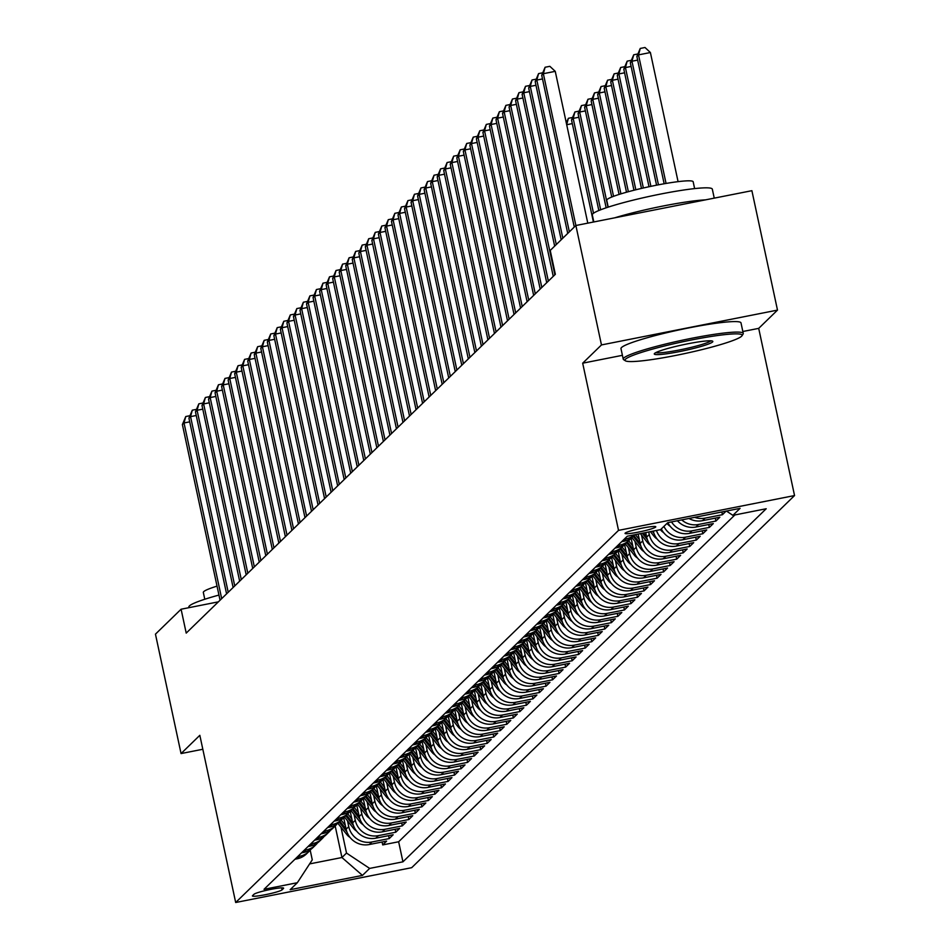 <?xml version="1.0" encoding="UTF-8"?>
<svg xmlns="http://www.w3.org/2000/svg" width="950" height="950" viewBox="0 0 950 950"><rect width="100%" height="100%" fill="white"/><g stroke="black" fill="none" stroke-linecap="round" stroke-linejoin="round"><path stroke-width="1.43" d="M625.195 533.104A15.711 1.568 167.9 0 0 625.053 533.378A15.711 1.568 167.9 0 0 639.54 531.881A15.711 1.568 167.9 0 0 655.643 527.084A15.711 1.568 167.9 0 0 655.785 526.799A15.711 1.568 167.9 0 0 641.297 528.307A15.711 1.568 167.9 0 0 625.195 533.104M742.841 331.503L758.706 328.367L777.492 310.104L751.889 190.689L575.866 225.506L550.228 250.432L555.346 274.312L186.212 633.104L181.094 609.223L155.456 634.149L181.058 753.564L202.825 749.265M758.706 328.367L794.544 495.556L411.694 867.682L235.683 902.5L618.533 530.373L794.544 495.556M343.627 817.499L346.133 829.196A19.641 19.297 45.8 0 0 369.265 844.538L386.626 841.106L382.707 844.918L382.078 842.009M347.498 820.8L348.745 826.654A19.641 19.297 45.8 0 0 371.878 841.997L389.239 838.565L388.609 835.656M389.239 838.565L393.157 834.753L375.796 838.185A19.641 19.297 45.8 0 1 352.676 822.842L350.158 811.158M356.701 804.804L359.207 816.501A19.641 19.297 45.8 0 0 382.327 831.844L399.689 828.4L395.77 832.212L395.152 829.303M363.233 798.451L365.738 810.148A19.641 19.297 45.8 0 0 388.859 825.491L406.22 822.059L402.301 825.859L401.684 822.949M369.764 792.098L372.269 803.795A19.641 19.297 45.8 0 0 395.39 819.137L412.763 815.706L408.844 819.518L408.215 816.608M376.295 785.757L378.801 797.442A19.641 19.297 45.8 0 0 401.933 812.784L419.294 809.352L415.376 813.164L414.746 810.255M382.826 779.404L385.332 791.101A19.641 19.297 45.8 0 0 408.464 806.443L425.826 802.999L421.907 806.811L421.277 803.902M389.358 773.051L391.875 784.748A19.641 19.297 45.8 0 0 414.996 800.09L432.357 796.658L428.438 800.458L427.809 797.549M395.901 766.697L398.406 778.394A19.641 19.297 45.8 0 0 421.527 793.737L438.888 790.305L434.969 794.117L434.352 791.207M389.049 767.79L391.032 767.398A19.641 19.297 -134.2 0 0 402.444 760.332L404.938 772.041A19.641 19.297 45.8 0 0 428.058 787.384L445.431 783.952L441.501 787.764L440.883 784.854M395.58 761.437L397.563 761.045A19.641 19.297 -134.2 0 0 408.975 753.979L411.469 765.688A19.641 19.297 45.8 0 0 434.589 781.043L451.963 777.599L448.044 781.411L447.414 778.501M402.111 755.096L404.094 754.704A19.641 19.297 -134.2 0 0 415.506 747.626L418 759.347A19.641 19.297 45.8 0 0 441.133 774.689L458.494 771.258L454.575 775.057L453.946 772.148M408.642 748.742L410.626 748.351A19.641 19.297 -134.2 0 0 422.049 741.273L424.531 752.994A19.641 19.297 45.8 0 0 447.664 768.336L465.025 764.904L461.106 768.716L460.477 765.795M415.174 742.389L417.169 741.998A19.641 19.297 -134.2 0 0 428.581 734.932L431.074 746.641A19.641 19.297 45.8 0 0 454.195 761.983L471.556 758.551L467.637 762.363L467.02 759.454M421.717 736.036L423.7 735.644A19.641 19.297 -134.2 0 0 435.112 728.579L437.606 740.288A19.641 19.297 45.8 0 0 460.726 755.63L478.088 752.198L474.169 756.01L473.551 753.101M428.248 729.695L430.231 729.303A19.641 19.297 -134.2 0 0 441.643 722.226L444.137 733.946A19.641 19.297 45.8 0 0 467.258 749.289L484.631 745.845L480.7 749.657L480.082 746.748M434.779 723.342L436.762 722.95A19.641 19.297 -134.2 0 0 448.174 715.873L450.668 727.593A19.641 19.297 45.8 0 0 473.789 742.936L491.162 739.504L487.243 743.316L486.614 740.394M441.311 716.989L443.294 716.597A19.641 19.297 -134.2 0 0 454.718 709.531L457.199 721.24A19.641 19.297 45.8 0 0 480.332 736.582L497.693 733.151L493.774 736.962L493.145 734.053M447.842 710.636L449.825 710.244A19.641 19.297 -134.2 0 0 461.249 703.178L463.731 714.887A19.641 19.297 45.8 0 0 486.863 730.229L504.224 726.797L500.306 730.609L499.676 727.7M454.373 704.294L456.368 703.903A19.641 19.297 -134.2 0 0 467.78 696.825L470.274 708.546A19.641 19.297 45.8 0 0 493.394 723.888L510.756 720.444L506.837 724.256L506.219 721.347M460.916 697.941L462.899 697.549A19.641 19.297 -134.2 0 0 474.311 690.472L476.805 702.193A19.641 19.297 45.8 0 0 499.926 717.535L517.287 714.103L513.368 717.915L512.751 714.994M467.447 691.588L469.431 691.196A19.641 19.297 -134.2 0 0 480.843 684.131L483.336 695.839A19.641 19.297 45.8 0 0 506.457 711.182L523.83 707.75L519.899 711.562L519.282 708.653M487.362 677.801L489.867 689.486A19.641 19.297 45.8 0 0 513 704.829L530.361 701.397L526.442 705.209L525.813 702.299M493.893 671.448L496.399 683.145A19.641 19.297 45.8 0 0 519.531 698.488L536.893 695.044L532.974 698.856L532.344 695.946M500.424 665.095L502.93 676.792A19.641 19.297 45.8 0 0 526.062 692.134L543.424 688.703L539.505 692.502L538.876 689.593M506.968 658.742L509.473 670.439A19.641 19.297 45.8 0 0 532.594 685.781L549.955 682.349L546.036 686.161L545.419 683.252M513.499 652.401L516.004 664.086A19.641 19.297 45.8 0 0 539.125 679.428L556.486 675.996L552.567 679.808L551.95 676.899M520.03 646.047L522.536 657.744A19.641 19.297 45.8 0 0 545.656 673.087L563.029 669.643L559.111 673.455L558.481 670.546M526.561 639.694L529.067 651.391A19.641 19.297 45.8 0 0 552.199 666.734L569.561 663.302L565.642 667.102L565.013 664.193M533.092 633.341L535.598 645.038A19.641 19.297 45.8 0 0 558.731 660.381L576.092 656.949L572.173 660.761L571.544 657.851M539.624 626.988L542.141 638.685A19.641 19.297 45.8 0 0 565.262 654.028L582.623 650.596L578.704 654.408L578.075 651.498M532.784 628.081L534.767 627.689A19.641 19.297 -134.2 0 0 546.179 620.623L548.673 632.344A19.641 19.297 45.8 0 0 571.793 647.686L589.154 644.242L585.236 648.054L584.618 645.145M539.315 621.739L541.298 621.347A19.641 19.297 -134.2 0 0 552.71 614.27L555.204 625.991A19.641 19.297 45.8 0 0 578.324 641.333L595.686 637.901L591.767 641.701L591.149 638.792M545.846 615.386L547.829 614.994A19.641 19.297 -134.2 0 0 559.241 607.917L561.735 619.637A19.641 19.297 45.8 0 0 584.856 634.98L602.229 631.548L598.31 635.36L597.681 632.439M552.378 609.033L554.361 608.641A19.641 19.297 -134.2 0 0 565.773 601.576L568.266 613.284A19.641 19.297 45.8 0 0 591.399 628.627L608.76 625.195L604.841 629.007L604.212 626.097M558.909 602.68L560.892 602.288A19.641 19.297 -134.2 0 0 572.316 595.222L574.798 606.931A19.641 19.297 45.8 0 0 597.93 622.286L615.291 618.842L611.373 622.654L610.743 619.744M565.44 596.339L567.435 595.947A19.641 19.297 -134.2 0 0 578.847 588.869L581.341 600.59A19.641 19.297 45.8 0 0 604.461 615.932L621.822 612.501L617.904 616.301L617.274 613.391M571.983 589.986L573.966 589.594A19.641 19.297 -134.2 0 0 585.378 582.516L587.872 594.237A19.641 19.297 45.8 0 0 610.992 609.579L628.354 606.148L624.435 609.959L623.818 607.038M578.514 583.633L580.497 583.241A19.641 19.297 -134.2 0 0 591.909 576.175L594.403 587.884A19.641 19.297 45.8 0 0 617.524 603.226L634.885 599.794L630.966 603.606L630.349 600.697M585.046 577.279L587.029 576.888A19.641 19.297 -134.2 0 0 598.441 569.822L600.934 581.531A19.641 19.297 45.8 0 0 624.055 596.873L641.428 593.441L637.509 597.253L636.88 594.344M591.577 570.938L593.56 570.546A19.641 19.297 -134.2 0 0 604.972 563.469L607.466 575.189A19.641 19.297 45.8 0 0 630.598 590.532L647.959 587.088L644.041 590.9L643.411 587.991M598.108 564.585L600.091 564.193A19.641 19.297 -134.2 0 0 611.515 557.116L613.997 568.836A19.641 19.297 45.8 0 0 637.129 584.179L654.491 580.747L650.572 584.559L649.943 581.638M604.639 558.232L606.634 557.84A19.641 19.297 -134.2 0 0 618.046 550.774L620.54 562.483A19.641 19.297 45.8 0 0 643.661 577.826L661.022 574.394L657.103 578.206L656.486 575.296M624.566 544.445L627.071 556.13A19.641 19.297 45.8 0 0 650.192 571.472L667.553 568.041L663.634 571.852L663.017 568.943M631.097 538.092L633.602 549.789A19.641 19.297 45.8 0 0 656.723 565.131L674.096 561.688L670.166 565.499L669.548 562.59M638.127 534.078L640.134 543.436A19.641 19.297 45.8 0 0 663.254 558.778L680.627 555.346L676.709 559.158L676.079 556.237M645.703 532.582L646.665 537.082A19.641 19.297 45.8 0 0 669.797 552.425L687.159 548.993L683.24 552.805L682.611 549.896M653.279 531.086A19.641 19.297 45.8 0 0 676.329 546.072L693.69 542.64L689.771 546.452L689.142 543.543M661.307 528.936A19.641 19.297 45.8 0 0 682.86 539.731L700.221 536.287L696.303 540.099L695.685 537.189M667.874 522.631A19.641 19.297 45.8 0 0 689.391 533.378L706.752 529.946L702.834 533.746L702.216 530.836M677.409 520.742A19.641 19.297 45.8 0 0 695.922 527.024L713.296 523.592L709.365 527.404L708.748 524.495M688.976 518.462A19.641 19.297 45.8 0 0 702.466 520.671L719.827 517.239L715.908 521.051L715.279 518.142M726.133 511.112L722.439 514.698L721.846 511.955M282.055 889.841L283.492 888.44A15.224 1.52 167.9 0 0 283.623 888.167A15.224 1.52 167.9 0 0 269.598 889.627A15.224 1.52 167.9 0 0 253.994 894.271L252.558 895.672A15.224 1.52 167.9 0 0 252.415 895.945A15.224 1.52 167.9 0 0 266.451 894.484A15.224 1.52 167.9 0 0 282.055 889.841L281.627 887.846M335.184 825.977L341.941 857.518L346.512 853.064L369.645 868.407L402.942 861.828L766.199 508.749L732.889 515.339L740.086 508.357L667.767 522.654L660.582 529.637L627.285 536.227L264.029 889.307L297.338 882.716L312.265 859.845L310.199 850.191M369.645 868.407L362.461 875.401L290.142 889.699L297.338 882.716M648.731 531.988L649.278 534.541L646.665 537.082M641.499 535.04L642.746 540.894L640.134 543.436M634.956 541.393L636.215 547.247L633.602 549.789M628.425 547.746L629.684 553.589L627.071 556.13M621.894 554.087L623.153 559.942L620.54 562.483M615.363 560.441L616.609 566.295L613.997 568.836M608.831 566.794L610.078 572.648L607.466 575.189M602.288 573.147L603.547 579.001L600.934 581.531M595.757 579.488L597.016 585.342L594.403 587.884M589.226 585.841L590.484 591.696L587.872 594.237M582.694 592.194L583.953 598.049L581.341 600.59M576.163 598.548L577.41 604.402L574.798 606.931M569.632 604.889L570.879 610.743L568.266 613.284M563.089 611.242L564.347 617.096L561.735 619.637M556.558 617.595L557.816 623.449L555.204 625.991M550.026 623.948L551.285 629.803L548.673 632.344M543.495 630.301L544.754 636.144L542.141 638.685M536.964 636.643L538.211 642.497L535.598 645.038M530.433 642.996L531.679 648.85L529.067 651.391M523.889 649.349L525.148 655.203L522.536 657.744M517.358 655.702L518.617 661.544L516.004 664.086M510.827 662.043L512.086 667.898L509.473 670.439M504.296 668.396L505.554 674.251L502.93 676.792M497.764 674.749L499.011 680.604L496.399 683.145M491.233 681.102L492.48 686.945L489.867 689.486M484.69 687.444L485.949 693.298L483.336 695.839M478.159 693.797L479.418 699.651L476.805 702.193M471.628 700.15L472.886 706.004L470.274 708.546M465.096 706.503L466.355 712.357L463.731 714.887M458.565 712.844L459.812 718.699L457.199 721.24M452.034 719.197L453.281 725.052L450.668 727.593M445.491 725.551L446.749 731.405L444.137 733.946M438.959 731.904L440.218 737.758L437.606 740.288M432.428 738.245L433.687 744.099L431.074 746.641M425.897 744.598L427.144 750.453L424.531 752.994M419.366 750.951L420.613 756.806L418 759.347M412.822 757.304L414.081 763.159L411.469 765.688M406.291 763.646L407.55 769.5L404.938 772.041M399.76 769.999L401.019 775.853L398.406 778.394M393.229 776.352L394.488 782.206L391.875 784.748M386.697 782.705L387.944 788.559L385.332 791.101M380.166 789.058L381.413 794.901L378.801 797.442M373.623 795.399L374.882 801.254L372.269 803.795M367.092 801.752L368.351 807.607L365.738 810.148M360.561 808.106L361.819 813.96L359.207 816.501M354.029 814.459L355.288 820.301L352.676 822.842M382.707 844.918L398.644 841.759L734.884 514.947M722.439 514.698L705.078 518.13A19.641 19.297 -134.2 0 1 694.664 517.334M715.908 521.051L698.535 524.483A19.641 19.297 -134.2 0 1 681.72 519.899M709.365 527.404L692.004 530.836A19.641 19.297 -134.2 0 1 671.508 521.918M702.834 533.746L685.472 537.189A19.641 19.297 -134.2 0 1 663.919 526.395M696.303 540.099L678.941 543.531A19.641 19.297 -134.2 0 1 656.45 530.456M689.771 546.452L672.41 549.884A19.641 19.297 -134.2 0 1 649.278 534.541M683.24 552.805L665.879 556.237A19.641 19.297 -134.2 0 1 642.746 540.894M676.709 559.158L659.336 562.59A19.641 19.297 -134.2 0 1 636.215 547.247M670.166 565.499L652.804 568.943A19.641 19.297 -134.2 0 1 629.684 553.589M663.634 571.852L646.273 575.284A19.641 19.297 -134.2 0 1 623.153 559.942M657.103 578.206L639.742 581.638A19.641 19.297 -134.2 0 1 616.609 566.295M650.572 584.559L633.211 587.991A19.641 19.297 -134.2 0 1 610.078 572.648M644.041 590.9L626.679 594.344A19.641 19.297 -134.2 0 1 603.547 579.001M637.509 597.253L620.136 600.685A19.641 19.297 -134.2 0 1 597.016 585.342M630.966 603.606L613.605 607.038A19.641 19.297 -134.2 0 1 590.484 591.696M624.435 609.959L607.074 613.391A19.641 19.297 -134.2 0 1 583.953 598.049M617.904 616.301L600.543 619.744A19.641 19.297 -134.2 0 1 577.41 604.402M611.373 622.654L594.011 626.086A19.641 19.297 -134.2 0 1 570.879 610.743M604.841 629.007L587.468 632.439A19.641 19.297 -134.2 0 1 564.347 617.096M598.31 635.36L580.937 638.792A19.641 19.297 -134.2 0 1 557.816 623.449M591.767 641.701L574.406 645.145A19.641 19.297 -134.2 0 1 551.285 629.803M585.236 648.054L567.874 651.486A19.641 19.297 -134.2 0 1 544.754 636.144M578.704 654.408L561.343 657.839A19.641 19.297 -134.2 0 1 538.211 642.497M572.173 660.761L554.812 664.193A19.641 19.297 -134.2 0 1 531.679 648.85M565.642 667.102L548.269 670.546A19.641 19.297 -134.2 0 1 525.148 655.203M559.111 673.455L541.737 676.887A19.641 19.297 -134.2 0 1 518.617 661.544M552.567 679.808L535.206 683.24A19.641 19.297 -134.2 0 1 512.086 667.898M546.036 686.161L528.675 689.593A19.641 19.297 -134.2 0 1 505.554 674.251M539.505 692.502L522.144 695.946A19.641 19.297 -134.2 0 1 499.011 680.604M532.974 698.856L515.612 702.299A19.641 19.297 -134.2 0 1 492.48 686.945M526.442 705.209L509.069 708.641A19.641 19.297 -134.2 0 1 485.949 693.298M519.899 711.562L502.538 714.994A19.641 19.297 -134.2 0 1 479.418 699.651M513.368 717.915L496.007 721.347A19.641 19.297 -134.2 0 1 472.886 706.004M506.837 724.256L489.476 727.7A19.641 19.297 -134.2 0 1 466.355 712.357M500.306 730.609L482.944 734.041A19.641 19.297 -134.2 0 1 459.812 718.699M493.774 736.962L476.413 740.394A19.641 19.297 -134.2 0 1 453.281 725.052M487.243 743.316L469.87 746.748A19.641 19.297 -134.2 0 1 446.749 731.405M480.7 749.657L463.339 753.101A19.641 19.297 -134.2 0 1 440.218 737.758M474.169 756.01L456.808 759.442A19.641 19.297 -134.2 0 1 433.687 744.099M467.637 762.363L450.276 765.795A19.641 19.297 -134.2 0 1 427.144 750.453M461.106 768.716L443.745 772.148A19.641 19.297 -134.2 0 1 420.613 756.806M454.575 775.057L437.214 778.501A19.641 19.297 -134.2 0 1 414.081 763.159M448.044 781.411L430.671 784.842A19.641 19.297 -134.2 0 1 407.55 769.5M441.501 787.764L424.139 791.196A19.641 19.297 -134.2 0 1 401.019 775.853M434.969 794.117L417.608 797.549A19.641 19.297 -134.2 0 1 394.488 782.206M428.438 800.458L411.077 803.902A19.641 19.297 -134.2 0 1 387.944 788.559M421.907 806.811L404.546 810.243A19.641 19.297 -134.2 0 1 381.413 794.901M415.376 813.164L398.003 816.596A19.641 19.297 -134.2 0 1 374.882 801.254M408.844 819.518L391.471 822.949A19.641 19.297 -134.2 0 1 368.351 807.607M402.301 825.859L384.94 829.303A19.641 19.297 -134.2 0 1 361.819 813.96M395.77 832.212L378.409 835.644A19.641 19.297 -134.2 0 1 355.288 820.301M297.576 856.698L299.571 856.306A19.641 19.297 45.8 0 0 310.983 849.229M294.963 859.239L296.946 858.847A19.641 19.297 45.8 0 0 306.541 853.824L309.154 851.283M301.494 852.886L303.489 852.494A19.641 19.297 45.8 0 0 313.072 847.471L315.685 844.93A19.641 19.297 -134.2 0 1 306.102 849.953L304.107 850.345M308.037 846.533L310.021 846.141A19.641 19.297 45.8 0 0 319.616 841.118L322.228 838.577A19.641 19.297 -134.2 0 1 312.633 843.6L310.65 843.992M314.569 840.192L316.552 839.788A19.641 19.297 45.8 0 0 326.147 834.765L328.759 832.224A19.641 19.297 -134.2 0 1 319.164 837.259L317.181 837.651M321.1 833.839L323.083 833.447A19.641 19.297 45.8 0 0 332.678 828.424L335.291 825.883A19.641 19.297 -134.2 0 1 325.696 830.906L323.713 831.297M327.631 827.486L329.614 827.094A19.641 19.297 45.8 0 0 339.209 822.071L341.822 819.529A19.641 19.297 -134.2 0 1 332.227 824.553L330.244 824.944M334.162 821.133L336.146 820.741A19.641 19.297 45.8 0 0 345.741 815.717L348.353 813.176A19.641 19.297 -134.2 0 1 338.77 818.199L336.775 818.591M340.694 814.779L342.689 814.387A19.641 19.297 45.8 0 0 352.272 809.364L354.896 806.823A19.641 19.297 -134.2 0 1 345.301 811.846L343.318 812.25M347.237 808.438L349.22 808.046A19.641 19.297 45.8 0 0 358.815 803.023L361.428 800.482A19.641 19.297 -134.2 0 1 351.832 805.505L349.849 805.897M353.768 802.085L355.751 801.693A19.641 19.297 45.8 0 0 365.346 796.67L367.959 794.129A19.641 19.297 -134.2 0 1 358.364 799.152L356.381 799.544M360.299 795.732L362.282 795.34A19.641 19.297 45.8 0 0 371.878 790.317L374.49 787.776A19.641 19.297 -134.2 0 1 364.895 792.799L362.912 793.191M366.831 789.379L368.814 788.987A19.641 19.297 45.8 0 0 378.409 783.964L381.021 781.422A19.641 19.297 -134.2 0 1 371.426 786.446L369.443 786.849M373.362 783.038L375.357 782.646A19.641 19.297 45.8 0 0 384.94 777.611L387.553 775.081A19.641 19.297 -134.2 0 1 377.969 780.104L375.974 780.496M379.893 776.684L381.888 776.293A19.641 19.297 45.8 0 0 391.471 771.269L394.096 768.728A19.641 19.297 -134.2 0 1 384.501 773.751L382.517 774.143M386.436 770.331L388.419 769.939A19.641 19.297 45.8 0 0 398.014 764.916L400.627 762.375M392.968 763.978L394.951 763.586A19.641 19.297 45.8 0 0 404.546 758.563L407.158 756.022M399.499 757.637L401.482 757.245A19.641 19.297 45.8 0 0 411.077 752.21L413.689 749.681M406.03 751.284L408.013 750.892A19.641 19.297 45.8 0 0 417.608 745.869L420.221 743.328M412.561 744.931L414.556 744.539A19.641 19.297 45.8 0 0 424.139 739.516L426.752 736.974M419.104 738.578L421.088 738.186A19.641 19.297 45.8 0 0 430.683 733.163L433.295 730.621M425.636 732.236L427.619 731.832A19.641 19.297 45.8 0 0 437.214 726.809L439.826 724.28M432.167 725.883L434.15 725.491A19.641 19.297 45.8 0 0 443.745 720.468L446.358 717.927M438.698 719.53L440.681 719.138A19.641 19.297 45.8 0 0 450.276 714.115L452.889 711.574M445.229 713.177L447.213 712.785A19.641 19.297 45.8 0 0 456.808 707.762L459.42 705.221M451.761 706.836L453.756 706.432A19.641 19.297 45.8 0 0 463.339 701.409L465.951 698.867M458.304 700.482L460.287 700.091A19.641 19.297 45.8 0 0 469.882 695.068L472.494 692.526M464.835 694.129L466.818 693.738A19.641 19.297 45.8 0 0 476.413 688.714L479.026 686.173M471.366 687.776L473.349 687.384A19.641 19.297 45.8 0 0 482.944 682.361L485.557 679.82A19.641 19.297 -134.2 0 1 475.962 684.843L473.979 685.235M477.897 681.423L479.881 681.031A19.641 19.297 45.8 0 0 489.476 676.008L492.088 673.467A19.641 19.297 -134.2 0 1 482.493 678.502L480.51 678.894M484.429 675.082L486.412 674.69A19.641 19.297 45.8 0 0 496.007 669.667L498.619 667.126A19.641 19.297 -134.2 0 1 489.036 672.149L487.041 672.541M490.96 668.729L492.955 668.337A19.641 19.297 45.8 0 0 502.538 663.314L505.151 660.773A19.641 19.297 -134.2 0 1 495.567 665.796L493.572 666.188M497.503 662.376L499.486 661.984A19.641 19.297 45.8 0 0 509.081 656.961L511.694 654.419A19.641 19.297 -134.2 0 1 502.099 659.443L500.116 659.834M504.034 656.023L506.017 655.631A19.641 19.297 45.8 0 0 515.612 650.607L518.225 648.066A19.641 19.297 -134.2 0 1 508.63 653.089L506.647 653.493M510.566 649.681L512.549 649.289A19.641 19.297 45.8 0 0 522.144 644.266L524.756 641.725A19.641 19.297 -134.2 0 1 515.161 646.748L513.178 647.14M517.097 643.328L519.08 642.936A19.641 19.297 45.8 0 0 528.675 637.913L531.288 635.372A19.641 19.297 -134.2 0 1 521.692 640.395L519.709 640.787M523.628 636.975L525.611 636.583A19.641 19.297 45.8 0 0 535.206 631.56L537.819 629.019A19.641 19.297 -134.2 0 1 528.236 634.042L526.241 634.434M530.159 630.622L532.154 630.23A19.641 19.297 45.8 0 0 541.737 625.207L544.362 622.666M536.702 624.281L538.686 623.889A19.641 19.297 45.8 0 0 548.281 618.854L550.893 616.324M543.234 617.928L545.217 617.536A19.641 19.297 45.8 0 0 554.812 612.512L557.424 609.971M549.765 611.574L551.748 611.182A19.641 19.297 45.8 0 0 561.343 606.159L563.956 603.618M556.296 605.221L558.279 604.829A19.641 19.297 45.8 0 0 567.874 599.806L570.487 597.265M562.827 598.88L564.822 598.488A19.641 19.297 45.8 0 0 574.406 593.453L577.018 590.924M569.359 592.527L571.354 592.135A19.641 19.297 45.8 0 0 580.937 587.112L583.561 584.571M575.902 586.174L577.885 585.782A19.641 19.297 45.8 0 0 587.48 580.759L590.092 578.217M582.433 579.821L584.416 579.429A19.641 19.297 45.8 0 0 594.011 574.406L596.624 571.864M588.964 573.479L590.947 573.076A19.641 19.297 45.8 0 0 600.543 568.053L603.155 565.511M595.496 567.126L597.479 566.734A19.641 19.297 45.8 0 0 607.074 561.711L609.686 559.17M602.027 560.773L604.022 560.381A19.641 19.297 45.8 0 0 613.605 555.358L616.217 552.817M608.57 554.42L610.553 554.028A19.641 19.297 45.8 0 0 620.148 549.005L622.761 546.464A19.641 19.297 -134.2 0 1 613.166 551.487L611.182 551.879M615.101 548.079L617.084 547.675A19.641 19.297 45.8 0 0 626.679 542.652L629.292 540.111A19.641 19.297 -134.2 0 1 619.697 545.146L617.714 545.538M621.633 541.726L623.616 541.334A19.641 19.297 45.8 0 0 633.211 536.311L634.826 534.731M634.719 534.755A19.641 19.297 -134.2 0 1 626.228 538.793L624.245 539.184M340.967 827.153L346.512 853.064M777.492 310.104L601.469 344.933L543.352 73.696L541.726 75.287L574.263 227.074M601.469 344.933L582.683 363.185L618.533 530.373M235.683 902.5L199.833 735.312L181.058 753.564M218.369 601.849L181.094 609.223M309.617 863.906L341.941 857.518L362.461 875.401M398.644 841.759L402.942 861.828M317.514 842.887A19.641 19.297 -134.2 0 1 315.685 844.93M324.045 836.534A19.641 19.297 -134.2 0 1 322.228 838.577M330.576 830.181A19.641 19.297 -134.2 0 1 328.759 832.224M337.108 823.828A19.641 19.297 -134.2 0 1 335.291 825.883M343.651 817.487A19.641 19.297 -134.2 0 1 341.822 819.529M350.182 811.134A19.641 19.297 -134.2 0 1 348.353 813.176M356.713 804.781A19.641 19.297 -134.2 0 1 354.896 806.823M363.244 798.428A19.641 19.297 -134.2 0 1 361.428 800.482M369.776 792.074A19.641 19.297 -134.2 0 1 367.959 794.129M376.307 785.733A19.641 19.297 -134.2 0 1 374.49 787.776M382.85 779.38A19.641 19.297 -134.2 0 1 381.021 781.422M389.381 773.027A19.641 19.297 -134.2 0 1 387.553 775.081M395.912 766.674A19.641 19.297 -134.2 0 1 394.096 768.728M487.374 677.778A19.641 19.297 -134.2 0 1 485.557 679.82M493.917 671.424A19.641 19.297 -134.2 0 1 492.088 673.467M500.448 665.071A19.641 19.297 -134.2 0 1 498.619 667.126M506.979 658.73A19.641 19.297 -134.2 0 1 505.151 660.773M513.511 652.377A19.641 19.297 -134.2 0 1 511.694 654.419M520.042 646.024A19.641 19.297 -134.2 0 1 518.225 648.066M526.573 639.671A19.641 19.297 -134.2 0 1 524.756 641.725M533.116 633.318A19.641 19.297 -134.2 0 1 531.288 635.372M539.648 626.976A19.641 19.297 -134.2 0 1 537.819 629.019M624.578 544.421A19.641 19.297 -134.2 0 1 622.761 546.464M631.109 538.068A19.641 19.297 -134.2 0 1 629.292 540.111M732.889 515.339L726.429 511.053M582.683 363.185L622.416 355.324M189.703 421.848L184.027 422.964L221.683 598.631M182.388 424.555L185.773 416.527L184.027 422.964L182.388 424.555L220.056 600.222M185.773 416.527L189.846 415.72M345.313 825.348L341.192 820.147M350.075 837.472A13.015 12.789 -134.2 0 1 346.821 834.539L337.867 823.258M346.121 829.136L339.946 821.358M339.162 822.118L346.916 831.891M189.014 607.656L188.872 607.014A61.37 6.128 -12.1 0 1 189.418 605.91A61.37 6.128 -12.1 0 1 218.951 595.068M204.784 599.26L203.324 592.432A44.187 4.406 -12.1 0 1 203.716 591.636A44.187 4.406 -12.1 0 1 217.027 586.126M625.504 359.195A59.897 5.973 167.9 0 0 625.397 360.798A59.897 5.973 167.9 0 0 683.121 353.923A59.897 5.973 167.9 0 0 741.582 336.229A59.897 5.973 167.9 0 0 741.95 335.813A59.897 5.973 167.9 0 0 689.854 340.302A59.897 5.973 167.9 0 0 625.504 359.195M625.397 360.798L623.663 359.682A61.37 6.128 -12.1 0 1 623.236 359.147A61.37 6.128 -12.1 0 1 623.77 358.043A61.37 6.128 -12.1 0 1 686.696 339.293A61.37 6.128 -12.1 0 1 743.244 333.414A61.37 6.128 -12.1 0 1 743.078 334.079L741.95 335.813M654.526 353.459A29.949 2.993 -12.1 0 1 683.762 344.613A29.949 2.993 -12.1 0 1 712.619 341.181A29.949 2.993 -12.1 0 1 712.571 341.976A29.949 2.993 -12.1 0 1 680.39 351.417A29.949 2.993 -12.1 0 1 654.348 353.673A29.949 2.993 -12.1 0 1 654.526 353.459M710.837 340.824A28.476 2.838 167.9 0 0 710.837 340.812A28.476 2.838 167.9 0 1 683.798 349.066A28.476 2.838 167.9 0 1 655.821 352.604M593.821 221.956L592.301 214.89A61.37 6.128 -12.1 0 1 592.847 213.786A61.37 6.128 -12.1 0 1 655.761 195.035A61.37 6.128 -12.1 0 1 712.322 189.157L714.246 198.134M608.214 207.124L606.753 200.296A44.187 4.406 -12.1 0 1 607.145 199.5A44.187 4.406 -12.1 0 1 652.448 186.01A44.187 4.406 -12.1 0 1 693.168 181.771L694.628 188.599M623.236 359.147L620.979 348.638A61.37 6.128 -12.1 0 1 621.526 347.534A61.37 6.128 -12.1 0 1 684.439 328.783A61.37 6.128 -12.1 0 1 741 322.905L743.244 333.414M614.769 217.811A61.37 6.128 -12.1 0 1 705.529 199.856M196.234 415.494L190.558 416.622L228.214 592.278M188.931 418.202L192.304 410.174L190.558 416.622L188.931 418.202L226.587 593.869M192.304 410.174L196.377 409.379M202.777 409.141L197.089 410.269L234.757 585.936M195.463 411.849L198.835 403.833L197.089 410.269L195.463 411.849L233.118 587.516M198.835 403.833L202.908 403.026M209.309 402.788L203.621 403.916L241.288 579.583M201.994 405.508L205.378 397.48L203.621 403.916L201.994 405.508L239.649 581.163M205.378 397.48L209.439 396.673M215.84 396.447L210.164 397.563L247.819 573.23M208.525 399.154L211.909 391.127L210.164 397.563L208.525 399.154L246.181 574.821M211.909 391.127L215.971 390.319M351.844 818.995L347.724 813.794M356.618 831.119A13.015 12.789 -134.2 0 1 353.353 828.186L344.399 816.905M352.652 822.783L346.477 815.005M345.693 815.765L353.447 825.538M358.376 812.642L354.255 807.441M363.149 824.766A13.015 12.789 -134.2 0 1 359.884 821.833L350.93 810.552M359.195 816.442L353.008 808.652M352.224 809.412L359.979 819.185M364.907 806.289L360.786 801.099M369.681 818.425A13.015 12.789 -134.2 0 1 366.415 815.48L357.473 804.199M365.726 810.089L359.551 802.299M358.767 803.071L366.522 812.832M371.438 799.936L367.317 794.746M376.212 812.072A13.015 12.789 -134.2 0 1 372.946 809.127L364.004 797.857M372.258 803.736L366.082 795.957M365.299 796.717L373.053 806.491M222.371 390.094L216.695 391.222L254.351 566.877M215.056 392.801L218.441 384.774L216.695 391.222L215.056 392.801L252.724 568.468M218.441 384.774L222.514 383.966M377.981 793.594L373.849 788.393M382.743 805.719A13.015 12.789 -134.2 0 1 379.489 802.786L370.536 791.504M378.789 797.383L372.614 789.604M371.83 790.364L379.584 800.137M228.902 383.741L223.226 384.869L260.882 560.524M221.588 386.448L224.972 378.421L223.226 384.869L221.588 386.448L259.255 562.115M224.972 378.421L229.045 377.625M384.512 787.241L380.392 782.04M389.274 799.366A13.015 12.789 -134.2 0 1 386.021 796.432L377.067 785.151M385.32 791.041L379.145 783.251M378.361 784.011L386.116 793.784M235.434 377.387L229.757 378.516L267.413 554.183M228.131 380.107L231.503 372.079L229.757 378.516L228.131 380.107L265.786 555.762M231.503 372.079L235.576 371.272M391.044 780.888L386.923 775.699M395.817 793.024A13.015 12.789 -134.2 0 1 392.552 790.079L383.598 778.798M391.851 784.688L385.676 776.898M384.892 777.658L392.647 787.431M241.977 371.046L236.289 372.162L273.956 547.829M234.662 373.754L238.034 365.726L236.289 372.162L234.662 373.754L272.317 549.421M238.034 365.726L242.107 364.919M397.575 774.535L393.454 769.346M402.349 786.671A13.015 12.789 -134.2 0 1 399.083 783.726L390.129 772.457M398.394 778.335L392.207 770.557M391.424 771.317L399.178 781.09M248.508 364.693L242.82 365.809L280.488 541.476M241.193 367.401L244.578 359.373L242.82 365.809L241.193 367.401L278.849 543.067M244.578 359.373L248.639 358.566M404.106 768.194L399.986 762.992M408.88 780.318A13.015 12.789 -134.2 0 1 405.614 777.385L396.673 766.104M404.926 771.982L398.751 764.204M397.967 764.964L405.721 774.737M255.039 358.34L249.363 359.468L287.019 535.123M247.724 361.048L251.109 353.02L249.363 359.468L247.724 361.048L285.38 536.714M251.109 353.02L255.17 352.224M410.637 761.841L406.517 756.639M415.411 773.965A13.015 12.789 -134.2 0 1 412.146 771.032L403.204 759.751M411.457 765.641L405.282 757.851M404.498 758.611L412.253 768.384M261.571 351.987L255.894 353.115L293.55 528.782M254.256 354.706L257.64 346.679L255.894 353.115L254.256 354.706L291.923 530.361M257.64 346.679L261.713 345.871M417.181 755.488L413.048 750.298M421.942 767.624A13.015 12.789 -134.2 0 1 418.689 764.679L409.735 753.398M417.988 759.288L411.813 751.498M411.029 752.258L418.784 762.031M268.102 345.646L262.426 346.762L300.081 522.429M260.787 348.353L264.171 340.326L262.426 346.762L260.787 348.353L298.454 524.02M264.171 340.326L268.244 339.518M423.712 749.134L419.591 743.945M428.474 761.271A13.015 12.789 -134.2 0 1 425.22 758.326L416.266 747.056M424.519 752.934L418.344 745.144M417.561 745.916L425.315 755.689M430.243 742.793L426.122 737.592M435.017 754.918A13.015 12.789 -134.2 0 1 431.751 751.984L422.798 740.703M431.062 746.581L424.876 738.803M424.092 739.563L431.846 749.336M436.774 736.44L432.654 731.239M441.548 748.564A13.015 12.789 -134.2 0 1 438.282 745.631L429.329 734.35M437.594 740.24L431.407 732.45M430.623 733.21L438.378 742.983M274.633 339.293L268.957 340.409L306.613 516.076M267.33 342L270.702 333.973L268.957 340.409L267.33 342L304.986 517.667M270.702 333.973L274.776 333.165M281.176 332.939L275.488 334.067L313.156 509.723M273.861 335.647L277.234 327.619L275.488 334.067L273.861 335.647L311.517 511.314M277.234 327.619L281.307 326.824M287.707 326.586L282.031 327.714L319.687 503.381M280.392 329.306L283.777 321.278L282.031 327.714L280.392 329.306L318.048 504.961M283.777 321.278L287.838 320.471M443.306 730.087L439.185 724.898M448.079 742.223A13.015 12.789 -134.2 0 1 444.814 739.278L435.872 727.997M444.125 733.887L437.95 726.097M437.166 726.857L444.921 736.63M294.239 320.245L288.562 321.361L326.218 497.028M286.924 322.952L290.308 314.925L288.562 321.361L286.924 322.952L324.579 498.619M290.308 314.925L294.369 314.117M449.849 723.734L445.716 718.544M454.611 735.87A13.015 12.789 -134.2 0 1 451.345 732.925L442.403 721.656M450.656 727.534L444.481 719.744M443.697 720.516L451.452 730.277M300.77 313.892L295.094 315.008L332.749 490.675M293.455 316.599L296.839 308.572L295.094 315.008L293.455 316.599L331.122 492.266M296.839 308.572L300.913 307.764M456.38 717.393L452.247 712.191M461.142 729.517A13.015 12.789 -134.2 0 1 457.888 726.584L448.934 715.303M457.188 721.181L451.012 713.403M450.229 714.163L457.983 723.936M307.301 307.539L301.625 308.667L339.281 484.322M299.986 310.246L303.371 302.219L301.625 308.667L299.986 310.246L337.654 485.913M303.371 302.219L307.444 301.423M462.911 711.039L458.791 705.838M467.673 723.164A13.015 12.789 -134.2 0 1 464.419 720.231L455.466 708.949M463.719 714.828L457.544 707.049M456.76 707.809L464.514 717.582M313.844 301.186L308.156 302.314L345.812 477.981M306.529 303.905L309.902 295.877L308.156 302.314L306.529 303.905L344.185 479.56M309.902 295.877L313.975 295.07M469.442 704.686L465.322 699.497M474.216 716.822A13.015 12.789 -134.2 0 1 470.951 713.877L461.997 702.596M470.262 708.486L464.075 700.696M463.291 701.456L471.046 711.229M320.376 294.832L314.688 295.961L352.355 471.628M313.061 297.552L316.433 289.524L314.688 295.961L313.061 297.552L350.716 473.219M316.433 289.524L320.506 288.717M475.974 698.333L471.853 693.144M480.747 710.469A13.015 12.789 -134.2 0 1 477.482 707.524L468.528 696.255M476.793 702.133L470.606 694.343M469.822 695.115L477.577 704.876M326.907 288.491L321.231 289.608L358.886 465.274M319.592 291.199L322.976 283.171L321.231 289.608L319.592 291.199L357.247 466.866M322.976 283.171L327.037 282.364M482.505 691.992L478.384 686.791M487.279 704.116A13.015 12.789 -134.2 0 1 484.013 701.183L475.071 689.902M483.324 695.78L477.149 688.002M476.366 688.762L484.12 698.535M333.438 282.138L327.762 283.266L365.418 458.921M326.123 284.846L329.508 276.818L327.762 283.266L326.123 284.846L363.779 460.512M329.508 276.818L333.569 276.022M489.048 685.639L484.916 680.438M493.81 697.763A13.015 12.789 -134.2 0 1 490.556 694.83L481.603 683.549M489.856 689.427L483.681 681.649M482.897 682.409L490.651 692.182M339.969 275.785L334.293 276.913L371.949 452.58M332.654 278.504L336.039 270.477L334.293 276.913L332.654 278.504L370.322 454.159M336.039 270.477L340.112 269.669M346.501 269.432L340.824 270.56L378.48 446.227M339.197 272.151L342.57 264.124L340.824 270.56L339.197 272.151L376.853 447.806M342.57 264.124L346.643 263.316M353.044 263.091L347.356 264.207L385.023 439.874M345.729 265.798L349.101 257.771L347.356 264.207L345.729 265.798L383.384 441.465M349.101 257.771L353.174 256.963M495.579 679.286L491.459 674.096M500.341 691.41A13.015 12.789 -134.2 0 1 497.088 688.477L488.134 677.196M496.387 683.086L490.212 675.296M489.428 676.056L497.183 685.829M502.111 672.932L497.99 667.743M506.872 685.069A13.015 12.789 -134.2 0 1 503.619 682.124L494.665 670.854M502.918 676.732L496.743 668.943M495.959 669.714L503.714 679.476M508.642 666.579L504.521 661.39M513.416 678.716A13.015 12.789 -134.2 0 1 510.15 675.783L501.196 664.501M509.461 670.379L503.274 662.601M502.491 663.361L510.245 673.134M359.575 256.738L353.887 257.866L391.554 433.521M352.26 259.445L355.633 251.417L353.887 257.866L352.26 259.445L389.916 435.112M355.633 251.417L359.706 250.61M515.173 660.238L511.053 655.037M519.947 672.363A13.015 12.789 -134.2 0 1 516.681 669.429L507.739 658.148M515.992 664.026L509.817 656.248M509.022 657.008L516.788 666.781M366.106 250.384L360.43 251.513L398.086 427.168M358.791 253.092L362.176 245.076L360.43 251.513L358.791 253.092L396.447 428.759M362.176 245.076L366.237 244.269M521.704 653.885L517.584 648.684M526.478 666.009A13.015 12.789 -134.2 0 1 523.212 663.076L514.271 651.795M522.524 657.685L516.349 649.895M515.565 650.655L523.319 660.428M372.637 244.031L366.961 245.159L404.617 420.826M365.322 246.751L368.707 238.723L366.961 245.159L365.322 246.751L402.978 422.406M368.707 238.723L372.768 237.916M528.247 647.532L524.115 642.342M533.009 659.668A13.015 12.789 -134.2 0 1 529.756 656.723L520.802 645.442M529.055 651.332L522.88 643.542M522.096 644.302L529.851 654.075M379.169 237.69L373.492 238.806L411.148 414.473M371.854 240.398L375.238 232.37L373.492 238.806L371.854 240.398L409.521 416.064M375.238 232.37L379.311 231.562M534.779 641.179L530.658 635.989M539.541 653.315A13.015 12.789 -134.2 0 1 536.287 650.37L527.333 639.101M535.586 644.979L529.411 637.201M528.628 637.961L536.382 647.734M385.7 231.337L380.024 232.453L417.679 408.12M378.397 234.044L381.769 226.017L380.024 232.453L378.397 234.044L416.053 409.711M381.769 226.017L385.843 225.209M392.243 224.984L386.555 226.112L424.223 401.767M384.928 227.691L388.301 219.664L386.555 226.112L384.928 227.691L422.584 403.358M388.301 219.664L392.374 218.868M398.774 218.631L393.086 219.759L430.754 395.426M391.459 221.35L394.844 213.322L393.086 219.759L391.459 221.35L429.115 397.005M394.844 213.322L398.905 212.515M541.31 634.837L537.189 629.636M546.084 646.962A13.015 12.789 -134.2 0 1 542.818 644.029L533.864 632.748M542.117 638.626L535.942 630.847M535.159 631.607L542.913 641.381M547.841 628.484L543.721 623.283M552.615 640.609A13.015 12.789 -134.2 0 1 549.349 637.676L540.396 626.394M548.661 632.284L542.474 624.494M541.69 625.254L549.444 635.028M554.372 622.131L550.252 616.942M559.146 634.268A13.015 12.789 -134.2 0 1 555.881 631.322L546.939 620.041M555.192 625.931L549.017 618.141M548.233 618.901L555.987 628.674M405.306 212.289L399.629 213.406L437.285 389.072M397.991 214.997L401.375 206.969L399.629 213.406L397.991 214.997L435.646 390.664M401.375 206.969L405.436 206.162M560.904 615.778L556.783 610.589M565.678 627.914A13.015 12.789 -134.2 0 1 562.412 624.969L553.47 613.7M561.723 619.578L555.548 611.8M554.764 612.56L562.519 622.333M411.837 205.936L406.161 207.053L443.816 382.719M404.522 208.644L407.906 200.616L406.161 207.053L404.522 208.644L442.189 384.311M407.906 200.616L411.968 199.809M567.447 609.437L563.314 604.236M572.209 621.561A13.015 12.789 -134.2 0 1 568.955 618.628L560.001 607.347M568.254 613.225L562.079 605.447M561.296 606.207L569.05 615.98M418.368 199.583L412.692 200.711L450.348 376.366M411.053 202.291L414.438 194.263L412.692 200.711L411.053 202.291L448.721 377.957M414.438 194.263L418.511 193.467M573.978 603.084L569.857 597.883M578.74 615.208A13.015 12.789 -134.2 0 1 575.486 612.275L566.533 600.994M574.786 606.884L568.611 599.094M567.827 599.854L575.581 609.627M424.899 193.23L419.223 194.358L456.879 370.025M417.596 195.949L420.969 187.922L419.223 194.358L417.596 195.949L455.252 371.604M420.969 187.922L425.042 187.114M580.509 596.731L576.389 591.541M585.283 608.867A13.015 12.789 -134.2 0 1 582.018 605.922L573.064 594.641M581.317 600.531L575.142 592.741M574.358 593.501L582.112 603.274M431.442 186.889L425.754 188.005L463.422 363.672M424.128 189.596L427.5 181.569L425.754 188.005L424.128 189.596L461.783 365.263M427.5 181.569L431.573 180.761M587.041 590.378L582.92 585.188M591.814 602.514A13.015 12.789 -134.2 0 1 588.549 599.569L579.595 588.299M587.86 594.178L581.673 586.388M580.889 587.159L588.644 596.933M437.974 180.536L432.286 181.652L469.953 357.319M430.659 183.243L434.043 175.216L432.286 181.652L430.659 183.243L468.314 358.91M434.043 175.216L438.104 174.408M593.572 584.036L589.451 578.835M598.346 596.161A13.015 12.789 -134.2 0 1 595.08 593.227L586.138 581.946M594.391 587.824L588.216 580.046M587.433 580.806L595.187 590.579M444.505 174.183L438.829 175.311L476.484 350.966M437.19 176.89L440.574 168.862L438.829 175.311L437.19 176.89L474.846 352.557M440.574 168.862L444.636 168.067M600.103 577.683L595.982 572.482M604.877 589.808A13.015 12.789 -134.2 0 1 601.611 586.874L592.669 575.593M600.923 581.483L594.747 573.693M593.964 574.453L601.718 584.226M451.036 167.829L445.36 168.958L483.016 344.624M443.721 170.549L447.106 162.521L445.36 168.958L443.721 170.549L481.389 346.204M447.106 162.521L451.179 161.714M606.646 571.33L602.514 566.141M611.408 583.466A13.015 12.789 -134.2 0 1 608.154 580.521L599.201 569.24M607.454 575.13L601.279 567.34M600.495 568.1L608.249 577.873M457.567 161.476L451.891 162.604L489.547 338.271M450.253 164.196L453.637 156.168L451.891 162.604L450.253 164.196L487.92 339.863M453.637 156.168L457.71 155.361M613.178 564.977L609.057 559.788M617.939 577.113A13.015 12.789 -134.2 0 1 614.686 574.168L605.732 562.899M613.985 568.777L607.81 560.987M607.026 561.759L614.781 571.52M464.099 155.135L458.423 156.251L496.078 331.918M456.796 157.842L460.168 149.815L458.423 156.251L456.796 157.842L494.451 333.509M460.168 149.815L464.241 149.007M619.709 558.636L615.588 553.434M624.482 570.76A13.015 12.789 -134.2 0 1 621.217 567.827L612.263 556.546M620.528 562.424L614.341 554.646M613.557 555.406L621.312 565.179M470.642 148.782L464.954 149.91L502.621 325.565M463.327 151.489L466.699 143.462L464.954 149.91L463.327 151.489L500.983 327.156M466.699 143.462L470.772 142.666M626.24 552.283L622.119 547.081M631.014 564.407A13.015 12.789 -134.2 0 1 627.748 561.474L618.794 550.192M627.059 556.071L620.873 548.293M620.089 549.053L627.843 558.826M477.173 142.429L471.497 143.557L509.152 319.224M469.858 145.148L473.242 137.121L471.497 143.557L469.858 145.148L507.514 320.803M473.242 137.121L477.304 136.313M632.771 545.929L628.651 540.74M637.545 558.054A13.015 12.789 -134.2 0 1 634.279 555.121L625.337 543.839M633.591 549.729L627.416 541.939M626.632 542.699L634.386 552.472M572.316 123.607L566.687 124.723M566.283 122.835L568.385 118.299L572.446 117.491M568.385 118.299L566.663 124.616M483.704 136.076L478.028 137.204L515.684 312.871M476.389 138.795L479.774 130.768L478.028 137.204L476.389 138.795L514.045 314.45M479.774 130.768L483.835 129.96M639.314 539.576L635.384 534.624M644.076 551.712A13.015 12.789 -134.2 0 1 640.811 548.768L631.869 537.498M640.122 543.376L633.947 535.586M633.163 536.358L640.918 546.119M593.501 213.239L573.171 118.382L571.532 119.973L593.418 222.039M578.847 117.266L573.171 118.382L574.916 111.946L578.989 111.138M571.532 119.973L574.916 111.946M490.236 129.734L484.559 130.851L522.215 306.517M482.921 132.442L486.305 124.414L484.559 130.851L482.921 132.442L520.588 308.109M486.305 124.414L490.378 123.607M650.607 545.359A13.015 12.789 -134.2 0 1 647.354 542.426L640.383 533.639M646.653 537.023L643.482 533.021M642.283 533.259L647.449 539.778M600.661 209.796L579.702 112.029L578.075 113.62L598.844 210.52M585.378 110.913L579.702 112.029L581.447 105.593L585.521 104.785M578.075 113.62L581.447 105.593M496.767 123.381L491.091 124.509L528.746 300.164M489.452 126.089L492.836 118.061L491.091 124.509L489.452 126.089L527.119 301.756M492.836 118.061L496.909 117.266M657.139 539.006A13.015 12.789 -134.2 0 1 653.885 536.073L650.382 531.656M652.282 531.288L653.98 533.425M608 207.195L586.233 105.688L584.606 107.267L606.159 207.812M591.921 104.559L586.233 105.688L587.979 99.239L592.052 98.444M584.606 107.267L587.979 99.239M503.31 117.028L497.622 118.156L535.278 293.823M495.995 119.736L499.367 111.72L497.622 118.156L495.995 119.736L533.651 295.402M499.367 111.72L503.441 110.913M663.682 532.653A13.015 12.789 -134.2 0 1 660.416 529.72L660.381 529.684M613.557 196.329L592.764 99.334L591.138 100.926L611.741 197.042M598.452 98.206L592.764 99.334L594.51 92.898L598.583 92.091M591.138 100.926L594.51 92.898M509.841 110.675L504.153 111.803L541.821 287.47M502.526 113.394L505.899 105.367L504.153 111.803L502.526 113.394L540.182 289.049M505.899 105.367L509.972 104.559M670.213 526.312A13.015 12.789 -134.2 0 1 666.983 523.414M620.932 193.848L599.308 92.981L597.669 94.573L619.079 194.429M604.984 91.853L599.308 92.981L601.053 86.545L605.114 85.737M597.669 94.573L601.053 86.545M516.372 104.334L510.696 105.45L548.352 281.117M509.058 107.041L512.442 99.014L510.696 105.45L509.058 107.041L546.713 282.708M512.442 99.014L516.503 98.206M628.366 191.71L605.839 86.628L604.2 88.219L626.501 192.221M611.515 85.512L605.839 86.628L607.584 80.192L611.646 79.384M604.2 88.219L607.584 80.192M522.904 97.981L517.227 99.109L554.883 274.764M515.589 100.688L518.973 92.661L517.227 99.109L515.589 100.688L553.244 276.355M518.973 92.661L523.034 91.853M635.835 189.763L612.37 80.287L610.731 81.866L633.971 190.237M618.046 79.159L612.37 80.287L614.116 73.839L618.189 73.043M610.731 81.866L614.116 73.839M529.435 91.627L523.759 92.756L556.296 244.53M522.12 94.335L525.504 86.308L523.759 92.756L522.12 94.335L554.658 246.121M525.504 86.308L529.577 85.512M643.352 187.981L618.901 73.934L617.274 75.513L641.476 188.409M624.578 72.806L618.901 73.934L620.647 67.498L624.72 66.69M617.274 75.513L620.647 67.498M535.966 85.274L530.29 86.403L562.827 238.177M528.663 87.994L532.036 79.966L530.29 86.403L528.663 87.994L561.201 239.768M532.036 79.966L536.109 79.159M650.893 186.331L625.432 67.581L623.806 69.172L649.004 186.734M631.121 66.453L625.432 67.581L627.178 61.144L631.251 60.337M623.806 69.172L627.178 61.144M542.509 78.933L536.821 80.049L569.359 231.836M535.194 81.641L538.567 73.613L536.821 80.049L535.194 81.641L567.732 233.415M538.567 73.613L542.64 72.806M658.457 184.811L631.964 61.228L630.337 62.819L656.569 185.179M637.652 60.111L631.964 61.228L633.721 54.791L637.783 53.984M630.337 62.819L633.721 54.791M541.726 75.287L545.098 67.26L543.352 73.696L555.251 71.345L587.789 223.143M545.098 67.26L549.86 66.322L555.251 71.345M678.074 181.64L650.394 52.523L638.507 54.886L636.868 56.466L664.157 183.766M666.057 183.433L638.507 54.886L640.252 48.438L645.002 47.5L650.394 52.523M636.868 56.466L640.252 48.438M348.745 826.654L346.133 829.196M371.878 841.997L369.265 844.538M705.078 518.13L702.466 520.671M698.535 524.483L695.922 527.024M692.004 530.836L689.391 533.378M685.472 537.189L682.86 539.731M678.941 543.531L676.329 546.072M672.41 549.884L669.797 552.425M665.879 556.237L663.254 558.778M659.336 562.59L656.723 565.131M652.804 568.943L650.192 571.472M646.273 575.284L643.661 577.826M639.742 581.638L637.129 584.179M633.211 587.991L630.598 590.532M626.679 594.344L624.055 596.873M620.136 600.685L617.524 603.226M613.605 607.038L610.992 609.579M607.074 613.391L604.461 615.932M600.543 619.744L597.93 622.286M594.011 626.086L591.399 628.627M587.468 632.439L584.856 634.98M580.937 638.792L578.324 641.333M574.406 645.145L571.793 647.686M567.874 651.486L565.262 654.028M561.343 657.839L558.731 660.381M554.812 664.193L552.199 666.734M548.269 670.546L545.656 673.087M541.737 676.887L539.125 679.428M535.206 683.24L532.594 685.781M528.675 689.593L526.062 692.134M522.144 695.946L519.531 698.488M515.612 702.299L513 704.829M509.069 708.641L506.457 711.182M502.538 714.994L499.926 717.535M496.007 721.347L493.394 723.888M489.476 727.7L486.863 730.229M482.944 734.041L480.332 736.582M476.413 740.394L473.789 742.936M469.87 746.748L467.258 749.289M463.339 753.101L460.726 755.63M456.808 759.442L454.195 761.983M450.276 765.795L447.664 768.336M443.745 772.148L441.133 774.689M437.214 778.501L434.589 781.043M430.671 784.842L428.058 787.384M424.139 791.196L421.527 793.737M417.608 797.549L414.996 800.09M411.077 803.902L408.464 806.443M404.546 810.243L401.933 812.784M398.003 816.596L395.39 819.137M391.471 822.949L388.859 825.491M384.94 829.303L382.327 831.844M378.409 835.644L375.796 838.185M299.571 856.306L296.946 858.847M306.102 849.953L303.489 852.494M312.633 843.6L310.021 846.141M319.164 837.259L316.552 839.788M325.696 830.906L323.083 833.447M332.227 824.553L329.614 827.094M338.77 818.199L336.146 820.741M345.301 811.846L342.689 814.387M351.832 805.505L349.22 808.046M358.364 799.152L355.751 801.693M364.895 792.799L362.282 795.34M371.426 786.446L368.814 788.987M377.969 780.104L375.357 782.646M384.501 773.751L381.888 776.293M391.032 767.398L388.419 769.939M397.563 761.045L394.951 763.586M404.094 754.704L401.482 757.245M410.626 748.351L408.013 750.892M417.169 741.998L414.556 744.539M423.7 735.644L421.088 738.186M430.231 729.303L427.619 731.832M436.762 722.95L434.15 725.491M443.294 716.597L440.681 719.138M449.825 710.244L447.213 712.785M456.368 703.903L453.756 706.432M462.899 697.549L460.287 700.091M469.431 691.196L466.818 693.738M475.962 684.843L473.349 687.384M482.493 678.502L479.881 681.031M489.036 672.149L486.412 674.69M495.567 665.796L492.955 668.337M502.099 659.443L499.486 661.984M508.63 653.089L506.017 655.631M515.161 646.748L512.549 649.289M521.692 640.395L519.08 642.936M528.236 634.042L525.611 636.583M534.767 627.689L532.154 630.23M541.298 621.347L538.686 623.889M547.829 614.994L545.217 617.536M554.361 608.641L551.748 611.182M560.892 602.288L558.279 604.829M567.435 595.947L564.822 598.488M573.966 589.594L571.354 592.135M580.497 583.241L577.885 585.782M587.029 576.888L584.416 579.429M593.56 570.546L590.947 573.076M600.091 564.193L597.479 566.734M606.634 557.84L604.022 560.381M613.166 551.487L610.553 554.028M619.697 545.146L617.084 547.675M626.228 538.793L623.616 541.334M346.821 834.539L347.688 833.696M353.353 828.186L354.219 827.343M359.884 821.833L360.751 820.99M366.415 815.48L367.282 814.637M372.946 809.127L373.813 808.296M379.489 802.786L380.356 801.943M386.021 796.432L386.887 795.589M392.552 790.079L393.419 789.236M399.083 783.726L399.95 782.883M405.614 777.385L406.481 776.542M412.146 771.032L413.012 770.189M418.689 764.679L419.556 763.836M425.22 758.326L426.087 757.482M431.751 751.984L432.618 751.141M438.282 745.631L439.149 744.788M444.814 739.278L445.681 738.435M451.345 732.925L452.212 732.082M457.888 726.584L458.755 725.741M464.419 720.231L465.286 719.387M470.951 713.877L471.817 713.034M477.482 707.524L478.349 706.681M484.013 701.183L484.88 700.34M490.556 694.83L491.423 693.987M497.088 688.477L497.954 687.634M503.619 682.124L504.486 681.281M510.15 675.783L511.017 674.939M516.681 669.429L517.548 668.586M523.212 663.076L524.079 662.233M529.756 656.723L530.622 655.88M536.287 650.37L537.154 649.539M542.818 644.029L543.685 643.186M549.349 637.676L550.216 636.832M555.881 631.322L556.747 630.479M562.412 624.969L563.279 624.126M568.955 618.628L569.822 617.785M575.486 612.275L576.353 611.432M582.018 605.922L582.884 605.079M588.549 599.569L589.416 598.726M595.08 593.227L595.947 592.384M601.611 586.874L602.478 586.031M608.154 580.521L609.021 579.678M614.686 574.168L615.553 573.325M621.217 567.827L622.084 566.984M627.748 561.474L628.615 560.631M634.279 555.121L635.146 554.278M640.811 548.768L641.678 547.924M647.354 542.426L648.221 541.583M653.885 536.073L654.752 535.23"/></g></svg>
